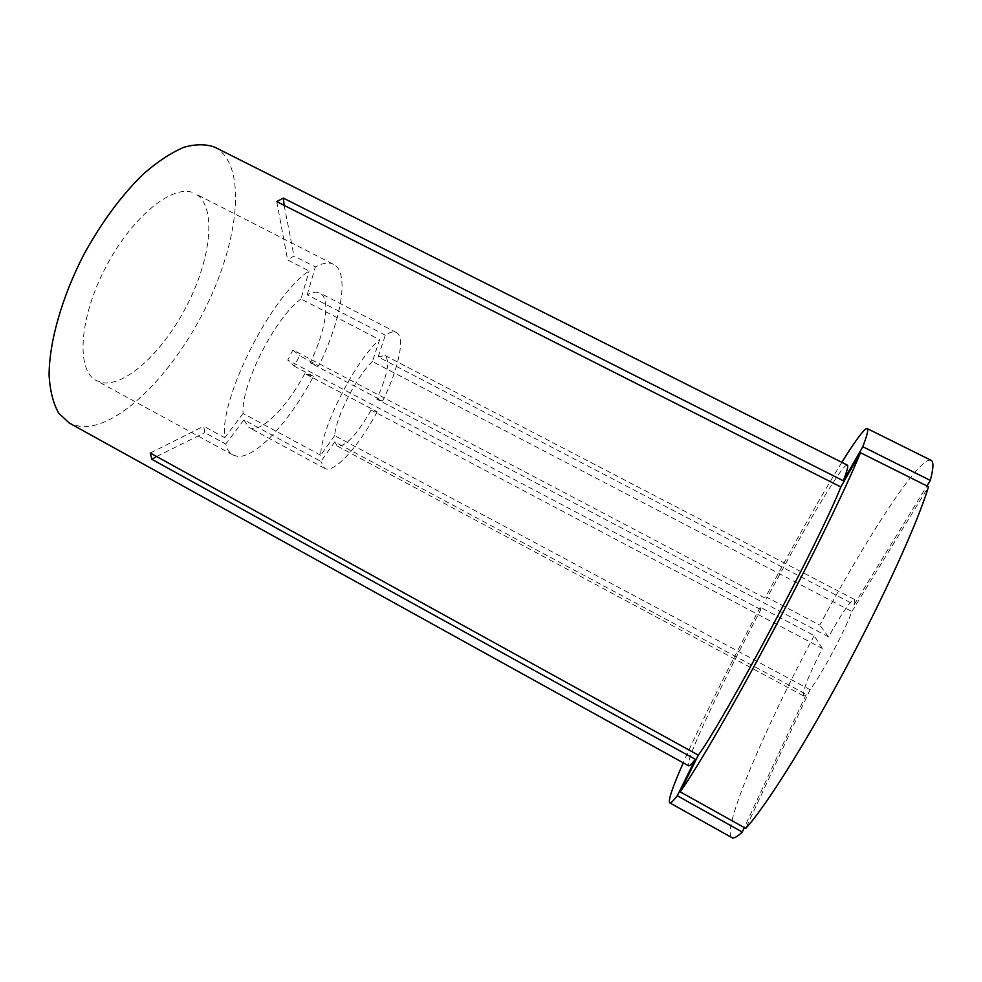 <?xml version="1.0" encoding="UTF-8"?>
<svg xmlns="http://www.w3.org/2000/svg" width="982" height="982" viewBox="0 0 982 982"><rect width="100%" height="100%" fill="white"/><g stroke="black" fill="none" stroke-linecap="round" stroke-linejoin="round"><path stroke-width="0.74" stroke-dasharray="4.91 3.68" d="M931.046 460.288L928.911 460.177C914.033 464.339 864.185 542.15 819.761 625.129L765.776 596.761L766.549 598.897L292.906 349.936L287.775 360.063L294.269 366.2L299.571 355.73L318.757 365.82C341.147 320.402 349.567 273.659 334.297 264.723L195.995 194.105C216.592 206.527 211.339 257.149 187.906 303.524C164.73 350.009 126.077 387.19 101.846 382.538L96.334 380.55C75.872 370.521 78.916 317.751 106.252 266.245C133.343 214.616 175.189 182.321 195.013 193.564M371.135 410.108C356.675 435.087 345.369 447.055 337.207 445.988L334.764 441.888L806.21 694.323L803.509 695.857C802.171 691.598 808.444 675.812 822.351 648.476L371.135 410.108L377.174 411.777L304.801 373.565L313.43 376.315C289.862 421.315 255.651 458.68 237.227 456.311L232.906 454.985C229.493 453.132 227.112 449.486 225.737 444.048L204.821 432.669L203.679 426.249L224.755 437.702C219.072 399.122 271.142 295.791 309.085 270.958L287.603 259.935L293.999 256.007L315.332 266.944C322.894 262.845 328.958 261.961 333.536 264.293M378.144 356.883L384.969 355.472C390.21 360.762 387.473 375.308 376.757 399.122L828.538 636.901C842.053 612.719 850.67 600.223 854.401 599.413L854.18 604.581L378.144 356.883L385.325 335.157C390.075 332.051 393.757 331.167 396.397 332.505C405.541 336.9 398.68 368.422 382.698 400.975L310.238 362.849L318.757 365.82M385.325 335.157L307.231 294.796C312.46 291.998 316.67 291.421 319.874 293.053L319.923 293.078C330.934 298.43 325.852 330.517 310.238 362.849M822.351 648.476L814.152 635.624L760.24 607.207L760.866 609.589C724.704 677.899 691.107 748.124 688.407 763.014L688.615 765.813M214.825 147.239L218.36 149.35C247.194 170.549 237.816 244.076 204.575 309.833C171.617 375.75 116.821 430.46 79.886 426.458L69.28 423.046M847.319 465.087L846.668 465.124C839.954 467.813 802.785 530.82 766.549 598.897M760.866 609.589L287.775 360.063M372.423 361.523C356.883 375.934 335.905 417.105 334.653 435.578L810.064 689.708C821.197 675.26 844.508 631.696 851.873 611.504L372.423 361.523L379.617 339.686L300.995 298.97L309.085 270.958M334.653 435.578L320.697 455.231C320.844 428.226 355.533 360.038 379.617 339.686M396.397 332.505L319.874 293.053M376.757 399.122L382.698 400.975M320.697 455.231L243.07 413.447C240.786 385.41 274.862 317.91 300.995 298.97M243.07 413.447L224.755 437.702M307.231 294.796L315.332 266.944M313.43 376.315L294.269 366.2M841.832 462.338C820.314 497.223 794.966 542.027 765.776 596.761M810.064 689.708L745.743 828.391M851.873 611.504L928.518 486.741M854.18 604.581L926.947 485.955M828.538 636.901L819.761 625.129M334.764 441.888L320.918 461.442L243.904 419.915L225.737 444.048M377.174 411.777C358.798 446.405 334.027 473.975 324.698 468.389L320.918 461.442M304.801 373.565C286.597 407.825 260.304 434.154 248.937 427.477L243.904 419.915M760.24 607.207C729.638 665.047 700.166 724.36 683.251 762.83M814.152 635.624C764.266 729.295 720.911 830.698 731.909 837.646M806.21 694.323L744.307 827.593M292.906 349.936L299.571 355.73M284.166 205.373L293.999 256.007M276.752 201.629L287.603 259.935M150.283 453.033L203.679 426.249M156.58 456.507L204.821 432.669M232.906 454.985L96.334 380.55M854.401 599.413L384.969 355.472M803.509 695.857L337.207 445.988M324.698 468.389L248.937 427.477"/><path stroke-width="1.47" d="M926.947 485.955L930.335 480.431C933.501 468.254 933.747 461.54 931.046 460.288L867.216 428.594L865.915 428.901C861.963 431.736 853.935 442.882 841.832 462.338M930.335 480.431L862.81 446.724C867.167 435.259 868.628 429.22 867.216 428.594M862.81 446.724L843.317 480.799C847.159 470.881 848.485 465.64 847.319 465.087L214.825 147.239C206.011 143.924 195.627 143.961 183.695 147.349C171.04 152.775 157.66 161.6 143.532 173.851C121.682 195.074 101.809 221.944 83.887 254.448C61.67 297.546 49.039 342.583 49.1 375.664C50.107 391.143 53.323 403.663 58.724 413.213L69.28 423.046L688.615 765.813C689.462 766.291 691.684 764.131 695.293 759.332L151.866 459.318L150.283 453.033L698.3 755.146C724.458 719.671 819.172 541.647 840.837 486.962L276.752 201.629L283.332 198.082L284.166 205.373M843.317 480.799L283.332 198.082M680.182 791.836C696.324 769.397 733.198 706.095 772.453 632.261C811.721 558.463 847.024 486.004 860.453 452.702L928.518 486.741C917.974 521.823 884.426 596.062 844.569 670.461C804.712 744.884 765.039 807.437 745.743 828.391L680.182 791.836L698.3 755.146M860.453 452.702L840.837 486.962M683.251 762.83C672.474 787.306 667.969 800.637 669.724 802.834C670.694 803.411 673.222 801.054 677.298 795.751L695.293 759.332M669.724 802.834L731.909 837.646C733.787 838.738 737.237 836.86 742.257 832.024L677.298 795.751M744.307 827.593L742.257 832.024M151.866 459.318L156.58 456.507"/></g></svg>
